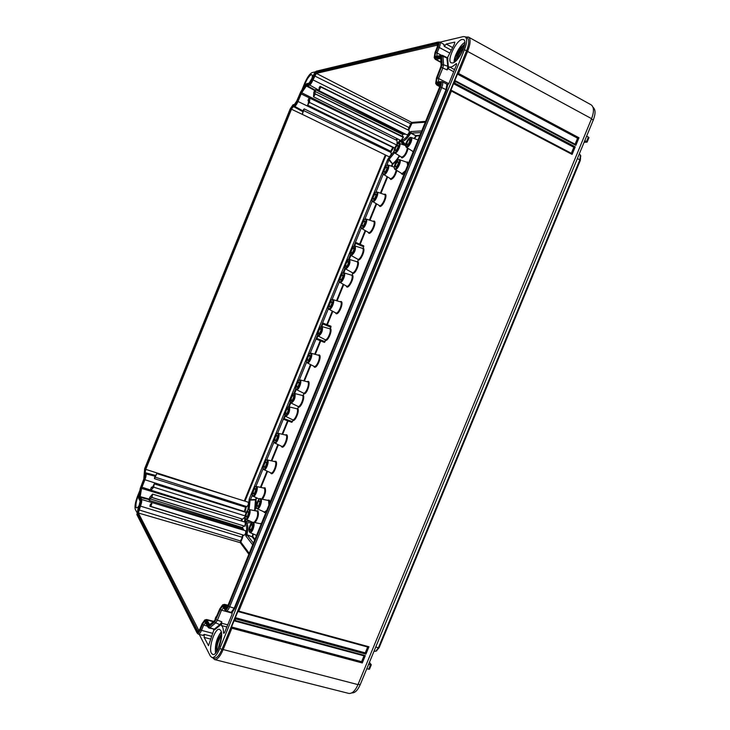 <?xml version="1.0" encoding="UTF-8"?>
<svg xmlns="http://www.w3.org/2000/svg" width="730" height="730" viewBox="0 0 730 730"><rect width="100%" height="100%" fill="white"/><g stroke="black" fill="none" stroke-linecap="round" stroke-linejoin="round"><path stroke-width="1.09" d="M139.165 505.434L136.857 514.559L197.027 632.892C197.939 633.75 199.044 632.727 200.349 629.817L202.465 624.615C203.533 622.243 204.436 621.413 205.194 622.124L207.74 626.814L208.844 626.805L214.766 621.887L220.296 609.614L221.509 610.18L217.412 620.217L216.199 619.651M140.069 500.999L138.773 498.59L138.773 497.075L140.233 488.47L143.783 479.053L144.65 468.678L290.202 108.879L293.068 104.728L294.373 104.518L296.709 101.132L300.778 91.734L305.669 84.662L306.719 83.64L309.219 83.111L311.673 79.579L313.279 75.61C314.374 73.109 315.397 71.631 316.355 71.175L437.781 42.112C439.141 42.13 439.223 43.773 438.027 47.03L435.837 52.405C434.87 55.06 434.943 56.402 436.065 56.42L440.783 55.425L441.604 56.365L442.143 64.787L437.334 77.873C436.33 80.619 436.412 82.025 437.58 82.107L440.144 81.705C441.623 81.796 441.732 83.567 440.473 87.025L228.408 606.356L234.202 608.19L446.012 89.717L446.851 84.58L447.673 84.972L448.977 83.293L456.442 65.016L456.515 63.592L455.83 63.884L456.651 64.331M220.296 609.614C221.418 607.123 222.385 606.265 223.207 607.05L224.731 609.587C225.762 610.572 226.984 609.495 228.408 606.356M139.585 505.744C140.653 502.879 140.99 500.853 140.607 499.667L139.248 496.373L140.653 488.133L144.02 479.464C145.069 476.663 145.398 474.71 145.014 473.615L144.312 472.456L144.887 469.071L290.631 108.825L292.557 106.042L293.816 105.85C294.82 105.439 295.933 103.843 297.147 101.059L300.824 92.318L305.514 85.547L308.671 84.47C309.739 83.996 310.898 82.335 312.139 79.479L315.798 72.544L436.987 43.955L437.653 44.293L437.179 47.231L434.998 52.587L434.195 57.661L435.326 58.263L440.601 57.469L441.166 65.809L436.458 78.019L435.655 83.339L436.805 83.996L440.053 84.005L439.579 87.162L227.915 605.544L226.227 607.908L224.01 605.279L222.659 604.823L219.821 608.811L214.803 620.445L208.972 625.272L206.006 620.464L204.738 619.98L202.037 623.812L199.92 629.005L198.368 631.222L197.629 630.921L137.395 513.217L139.585 505.744L140.452 506.127L138.371 513.008L198.971 630.702M140.607 499.667L141.574 499.457C141.994 500.762 141.62 502.988 140.452 506.127L241.977 537.216L242.743 534.88M243.884 530.254L243.437 529.095L242.707 529.469L141.574 499.457L140.206 496.4L141.611 488.16L144.878 479.847C146.027 476.763 146.383 474.619 145.954 473.414L145.261 472.255L145.735 469.445L291.498 109.153L293.104 106.845L294.363 106.662C295.477 106.206 296.69 104.454 298.032 101.388L301.536 92.984L306.226 86.213L309.228 85.3C310.405 84.78 311.673 82.946 313.042 79.816L316.355 73.383L437.745 45.068M435.326 58.263L436.02 59.395L435.262 59.312L434.332 57.916M440.929 62.087L436.02 59.395L440.701 58.446M436.805 83.996L437.516 85.154L436.786 85.045L435.81 83.612M439.862 86.405L437.516 85.154L440.172 84.762M226.829 607.424L224.603 604.358L228.034 605.261M222.951 604.732L224.603 604.358M209.747 624.652L206.59 619.514L213.726 621.339M204.993 619.889L206.59 619.514M150.882 506.41L244.103 535.3C245.599 534.095 246.065 532.572 245.508 530.746L152.141 502.596L150.27 504.567L149.905 506.292L150.699 505.771L150.882 506.41L152.141 502.596M243.437 529.095L242.287 527.608L243.628 526.303M151.977 497.55L244.86 526.266L245.463 522.26L152.57 494.128L149.905 497.139L148.874 499.703L149.294 500.442L151.621 496.929L152.032 497.486L152.57 494.128M252.699 544.854L245.827 535.902L245.791 534.561L246.904 534.707L252.306 536.851M315.46 93.96L314.794 94.079L315.652 89.717L314.858 89.872L313.8 92.482L313.517 96.789L315.46 93.96L403.462 136.93L401.463 139.859L402.212 139.832C404.466 139.521 407.021 137.067 409.858 132.449L410.817 131.546L411.309 133.106L416.292 135.981L410.753 133.161L421.037 132.586M402.659 136.546L402.385 133.636L315.652 89.717M319.046 90.684L407.057 134.877C408.745 133.918 409.457 132.477 409.183 130.542L320.771 86.998L320.242 87.29L320.059 86.277L319.129 87.746L319.046 90.684L320.771 86.998M397.22 144.148L399.976 140.087M397.065 144.312L397.001 140.47L309.812 98.139L308.927 98.285L308.005 100.558L308.571 100.475L308.379 103.158L307.604 105.138L309.511 102.446L309.812 98.139M247.844 509.887L249.222 499.064L387.575 159.724L388.479 158.374L392.512 163.83M246.147 512.469L154.222 483.88L153.172 486.08L151.767 487.686L151.457 487.166L150.553 489.392L151.037 490.213L153.692 487.184L154.222 483.88M245.052 511.757L244.431 511.356L245.545 507.177L246.621 506.556M246.64 506.538L246.758 506.602C248.218 505.443 248.693 503.965 248.182 502.176L156.813 473.569L154.605 477.238L154.459 478.67L156.813 473.569M302.311 114.327L304.2 108.87L303.324 109.956L302.311 114.327L389.063 156.758C390.687 155.8 391.362 154.386 391.098 152.515L390.669 151.219L392.804 147.433L297.147 101.059M307.604 105.138L394.766 148.007M244.331 521.913L245.152 518.09M151.037 490.213L242.579 519.176L245.079 516.813M245.827 535.902L247.251 535.136L246.904 534.707C248.209 528.976 248.145 525.043 246.722 522.908L245.481 521.211L249.988 521.174M244.513 521.977L245.508 521.375L250.353 521.33M244.86 526.266L152.032 497.486M242.323 527.516L149.951 498.809M242.287 527.608L241.557 527.982L149.294 500.442M203.725 522.789L149.905 506.292M441.121 65.143L440.455 68.228M216.81 616.193C215.834 616.64 215.222 618 214.976 620.272M152.05 487.357L151.457 487.166M245.161 515.918L153.692 487.184M245.545 507.177L154.459 478.67M304.2 108.87L390.669 151.219M308.544 100.822L308.005 100.558M396.527 144.923L309.511 102.446M397.604 143.217L398.325 143.381M398.151 142.286L398.753 143.262M399.766 140.306L400.423 141.328L402.44 141.173L405.67 144.64M400.241 140.215L404.584 145.215L405.615 145.188M401.463 139.859L401.117 140.653L313.517 96.789M402.613 134.502L314.968 91.396M403.471 137.422L315.451 94.051M320.059 86.277L406.117 129.028M255.044 510.544C256.13 506.173 256.44 502.559 255.984 499.703L256.714 497.906M414.558 138.718L416.292 135.981L419.713 135.816M322.961 323.08L330.982 326.219L330.945 327.241L329.796 328.783L322.359 326.684L321.684 327.049C322.131 330.617 320.99 333.427 318.253 335.471L316.418 339.167L317.687 335.198C317.249 331.639 318.399 328.838 321.118 326.784L322.961 323.08L321.684 327.049M318.253 335.471L318.481 336.192L325.306 339.779L325.06 341.676L324.394 342.397L316.418 339.167M352.316 274.872L352.617 272.837L345.856 269.06L345.628 268.321L343.593 273.321L344.268 272.974C346.175 274.38 341.822 283.833 339.915 282.419L346.64 286.142C348.894 287.812 353.95 276.798 351.65 275.219L352.316 274.872C355.346 277.099 347.544 291.261 346.248 285.923M349.752 259.515L357.125 261.805L358.32 260.154L358.092 259.424L351.349 255.6L351.121 254.861L349.077 259.871L349.752 259.515C350.427 263.238 349.132 266.413 345.856 269.06M355.848 242.488L354.57 246.402L355.236 246.056L362.6 248.382L363.266 248.036L363.786 245.901L355.848 242.488L353.95 246.266C351.075 248.674 349.925 251.494 350.51 254.715L348.465 259.707C345.618 262.061 344.469 264.871 345.025 268.147L342.99 273.148C340.819 273.458 337.954 281.232 339.815 281.753C341.631 282.437 345.089 274.726 343.593 273.321M307.056 381.717C311.746 378.706 307.421 394.738 303.771 393.853L303.242 395.149C305.249 397.348 300.833 408.161 298.333 407.176L297.803 408.462C299.774 410.753 295.367 421.548 292.903 420.48L291.817 422.323L283.742 419.367L285.01 415.334C284.718 411.446 285.85 408.654 288.423 406.957L290.449 402.002C290.129 398.169 291.27 395.377 293.862 393.616L295.851 388.597M405.469 170.701L402.029 173.694L395.341 169.561C397.777 169.898 402.002 160.162 399.638 159.669L399.392 159.633M407.659 165.336L407.094 162.334L399.255 159.605M395.788 167.143L395.614 167.097C395.149 164.989 395.961 163.164 398.042 161.613L398.224 161.659C398.68 163.775 397.868 165.61 395.788 167.143M396.828 166.486L398.498 162.991M256.969 508.682L257.234 508.892C259.214 510.115 262.763 500.579 260.938 498.937L268.594 500.534L268.886 505.206M256.814 508.573L264.424 512.058L266.733 510.48M257.38 506.364C257.006 503.8 257.681 501.948 259.396 500.817L259.588 500.944C259.971 503.508 259.296 505.361 257.571 506.501L257.38 506.364M258.694 505.708L259.844 502.112M320.78 328.445C321.273 330.763 320.552 332.551 318.618 333.82L318.59 333.802C318.107 331.484 318.827 329.695 320.753 328.436L320.78 328.445M321.109 329.732L319.758 333.126M409.548 142.149C408.654 144.093 407.805 145.014 407.002 144.932L407.13 142.231C408.034 140.297 408.882 139.375 409.685 139.457L409.548 142.149M408.225 144.321L409.95 140.808M251.978 528.255L250.299 530.153C249.66 529.633 249.696 528.356 250.417 526.303L252.096 524.405C252.735 524.916 252.699 526.202 251.978 528.255M251.412 529.341L252.553 525.7M386.635 166.942L386.8 166.978C387.228 169.059 386.444 170.847 384.427 172.344L384.272 172.307C383.834 170.245 384.619 168.447 386.635 166.942M387.046 168.347L385.486 171.65M375.621 193.952L375.749 193.988C376.196 196.114 375.421 197.894 373.413 199.354L373.295 199.317C372.838 197.209 373.614 195.421 375.621 193.952M376.023 195.339L374.49 198.66M364.617 220.934L364.717 220.962C365.183 223.125 364.416 224.913 362.418 226.318L362.326 226.291C361.861 224.146 362.618 222.358 364.617 220.934M365.009 222.294L363.513 225.634M331.712 301.627L331.721 301.627C332.232 303.917 331.493 305.706 329.522 306.992L329.522 306.992C329.011 304.711 329.741 302.923 331.712 301.627M332.068 302.923L330.672 306.308M309.858 355.227C310.332 357.572 309.62 359.37 307.722 360.602L307.677 360.584C307.211 358.229 307.923 356.432 309.812 355.209L309.858 355.227M310.177 356.495L308.863 359.899M277.19 435.345C277.592 437.772 276.907 439.579 275.146 440.747L275.018 440.664C274.617 438.228 275.301 436.421 277.062 435.262L277.19 435.345M277.464 436.567L276.268 439.971M266.331 461.971C266.705 464.435 266.039 466.233 264.315 467.383L264.16 467.291C263.785 464.818 264.461 463.012 266.176 461.871L266.331 461.971M266.587 463.185L265.437 466.589M255.491 488.552C255.847 491.044 255.181 492.859 253.502 493.991L253.319 493.872C252.972 491.372 253.638 489.565 255.317 488.443L255.491 488.552M255.728 489.766L254.624 493.161M256.613 535.254L257.27 533.667M416.903 142.706L417.569 141.082M351.65 275.219L344.268 272.974M348.146 261.322L348.201 261.34C348.685 263.566 347.936 265.355 345.956 266.705L345.91 266.687C345.418 264.47 346.166 262.681 348.146 261.322M342.662 274.763L342.708 274.781C343.2 277.026 342.452 278.814 340.472 280.137L340.472 280.137C339.943 277.893 340.682 276.104 342.662 274.763M353.63 247.871L353.703 247.89C354.178 250.098 353.429 251.877 351.44 253.255L351.376 253.228C350.893 251.038 351.641 249.249 353.63 247.871M343.027 276.086L341.603 279.453M348.52 262.654L347.079 266.012M354.013 249.204L352.553 252.562M303.771 393.853L303.534 393.151L296.654 389.729L296.416 389.017L294.391 393.99L295.066 393.616C295.477 397.978 294.19 401.135 291.206 403.088L290.969 402.376L288.943 407.349L289.618 406.975C290.002 411.401 288.715 414.558 285.759 416.438L285.521 415.735L283.742 419.367M293.506 395.332C293.944 397.722 293.25 399.511 291.416 400.715L291.325 400.67C290.896 398.27 291.589 396.472 293.414 395.277L293.506 395.332M288.058 408.672C288.487 411.081 287.793 412.879 285.996 414.065L285.886 414.01C285.466 411.601 286.16 409.804 287.958 408.618L288.058 408.672M298.953 381.973C299.4 384.345 298.698 386.143 296.854 387.356L296.772 387.311C296.325 384.929 297.028 383.14 298.88 381.936L298.953 381.973M288.35 409.913L287.118 413.317M293.798 396.572L292.548 399.976M285.759 416.438L292.666 419.786L292.903 420.48M289.618 406.975L297.128 408.837L297.803 408.462M291.206 403.088L298.096 406.473L298.333 407.176M295.066 393.616L302.567 395.514L303.242 395.149M299.254 383.223L297.986 386.626M399.255 155.809C397.056 159.478 394.875 162.051 392.713 163.556L392.685 163.529M387.575 159.724L388.944 160.171L392.393 163.766L391.417 166.175M386.873 165.245L388.907 159.605L394.492 152.78M248.921 500.661L250.49 499.721L255.573 499.557M252.909 533.831L252.27 536.55M253.41 543.102L247.251 535.136L252.169 536.833L254.67 540.027M416.173 135.433L414.111 138.554M409.858 132.449L410.753 133.161C407.659 138.171 404.894 140.844 402.44 141.173L402.212 139.832M395.541 150.681L395.359 150.636C394.921 148.591 395.724 146.785 397.759 145.233L397.95 145.279C398.379 147.341 397.576 149.139 395.541 150.681M396.582 149.978L398.197 146.648M244.322 521.457L245.481 521.211L245.672 519.203M244.559 518.884L245.307 518.629M249.122 509.367L250.071 500.105L255.482 499.895L254.615 510.452M249.222 499.064L250.49 499.721L252.343 495.168M246.156 516.959C245.818 514.422 246.484 512.597 248.145 511.484L248.337 511.62C248.674 514.157 248.018 515.982 246.357 517.095L246.156 516.959M247.479 516.247L248.565 512.816M208.479 627.617L209.811 627.764L208.844 626.805M214.766 621.887L215.742 622.854L209.811 627.764L214.355 629.123L208.944 628.046M221.801 621.741L221.491 623.794L220.524 624.962L215.742 622.854L217.412 620.217L221.801 621.741L220.15 624.378L214.355 629.123L214.73 629.698L213.863 630.036L213.415 629.388M136.839 512.36L135.305 509.367C134.502 506.693 135.26 502.258 137.596 496.053L139.932 490.286M301.809 90.246L304.501 83.594C307.184 77.407 309.712 73.739 312.084 72.617L315.515 71.796M439.834 42.185L463.285 36.6L465.147 36.765C467.319 38.462 467.081 42.778 464.444 49.704L219.73 648.642C217.047 654.837 214.456 657.803 211.965 657.548L210.313 656.014L199.254 634.397M452.509 62.972L451.204 62.835C446.331 61.101 455.976 40.378 462.126 39.438L463.641 39.593C468.423 41.546 458.431 62.479 452.509 62.972M139.539 504.777C138.326 506.958 137.331 507.98 136.565 507.843L136.099 507.414C135.433 504.102 136.51 499.539 139.339 493.717M220.743 630.474L219.538 629.388C215.104 627.444 208.15 647.857 211.435 653.268L212.795 654.491C217.303 656.243 224.165 635.447 220.743 630.474M311.737 79.424C312.476 76.732 312.495 75.144 311.792 74.661L311.272 74.615C308.407 76.468 305.97 80.647 303.945 87.162M213.863 630.036L208.488 645.639L204.135 637.399L204.336 634.406L211.663 636.314M232.067 612.361L231.337 612.151L232.167 612.497L231.912 614.633L224.657 632.381L223.8 633.357L223.508 632.6C223.453 629.014 222.796 626.668 221.528 625.564L221.491 623.794M451.058 50.051L444.26 46.346L446.24 44.046L454.827 42.121L454.297 44.338L447.627 57.396L448.384 68.173L449.634 66.987C451.24 67.315 453.303 66.284 455.83 63.884M309.073 83.147L312.057 78.174M311.692 79.533L309.401 83.037M593.043 107.319C595.607 109.463 595.689 113.697 593.289 120.03L360.182 684.74C357.654 690.425 354.862 693.144 351.805 692.88M465.685 37.057L468.468 37.066C470.832 38.909 470.585 43.572 467.738 51.054L458.577 73.465L578.981 137.769L577.585 138.207L575.103 144.23M465.147 36.765L467.227 37.905C469.408 39.612 469.18 43.928 466.543 50.844L222.02 649.226C219.329 655.421 216.737 658.387 214.237 658.122L211.965 657.548M468.468 37.066L591.072 104.782C594.074 106.954 594.238 111.581 591.574 118.671L357.983 684.621C355.163 690.945 352.079 693.865 348.73 693.4L214.565 659.564L212.667 657.721M578.981 137.769L575.861 145.334L455.31 81.459L454.653 83.065L575.231 146.849L572.11 154.413L451.386 91.058L238.838 611.138L368.96 646.78L365.922 654.135L235.662 618.912L235.033 620.464L365.31 655.604L364.179 655.887L234.522 620.892M365.31 655.604L362.281 662.968L231.857 628.229L222.978 649.955C220.077 656.644 217.266 659.847 214.565 659.564M362.281 662.968L361.605 661.681L231.529 626.979L231.857 628.229M455.31 81.459L454.845 80.51L457.454 74.113L458.577 73.465M451.386 91.058L450.93 90.091L453.54 83.704L454.653 83.065M235.662 618.912L235.334 617.662L237.87 611.457L238.838 611.138M231.529 626.979L234.065 620.774L235.033 620.464M457.454 74.113L577.585 138.207M575.861 145.334L575.222 144.294L455.201 80.692M364.014 655.841L361.605 661.681M367.665 647.017L365.246 652.857L235.334 617.662M238.318 611.576L367.82 647.054L368.96 646.78M453.54 83.704L573.844 147.278L571.353 153.3M572.11 154.413L571.471 153.364L451.277 90.274M365.922 654.135L365.246 652.857M575.231 146.849L573.844 147.278M586.683 136.045L588.982 137.587L587.112 142.122L584.091 142.323M369.444 662.311L371.305 664.811L369.48 669.218L366.752 668.826M587.112 142.122L584.803 140.589M197.173 633.056L198.304 634.142C199.317 634.251 200.385 632.992 201.526 630.364L212.859 633.385M205.55 622.772L203.643 625.163L201.526 630.364L200.349 629.817M204.135 637.399L210.742 639.097M368.577 664.4L371.305 664.811M224.904 609.787L226.099 610.946C227.24 611.083 228.417 609.742 229.64 606.922L441.76 87.5C442.955 84.37 443.046 82.417 442.051 81.66L440.281 81.687M441.55 67.543L442.818 68.009L438.602 78.338L438.502 81.961M441.604 56.365L442.982 56.356L442.508 55.352L446.787 57.506L447.855 66.695L447.125 69.916L442.818 68.009L443.539 64.778L442.143 64.787M448.384 68.173L447.125 69.916M447.964 58.364L442.982 56.356L443.539 64.778L448.548 66.549M442.508 55.352L440.92 55.416M446.751 57.487L447.627 57.396M446.24 44.046L452.418 47.441M438.027 47.03L439.268 47.477C440.382 44.557 440.5 42.76 439.624 42.066L438.027 42.084M140.178 501.975L139.941 503.445M580.688 155.718L580.35 160.335L379.098 647.738L376.379 650.968M379.098 647.738L378.414 647.765L375.758 651.224L373.997 651.279M375.74 647.054L378.414 647.765L579.848 159.879L577.384 158.565M579.301 153.93L580.414 155.125L579.848 159.879L580.35 160.335M454.398 62.123L455.191 56.976L460.484 48.034L464.7 44.156M464.526 45.187C459.635 50.005 456.597 55.389 455.41 61.356M463.924 47.55C460.374 51.31 458.066 55.398 457.007 59.805M454.142 62.287C453.64 56.885 459.982 45.014 464.8 42.404M463.231 49.512L458.276 58.3M464.654 44.475L460.484 48.034M449.716 53.089L439.268 47.477L437.078 52.852L436.85 56.256M448.065 68.656L453.695 71.732M454.544 69.669L449.634 66.987M446.851 84.58L447.636 84.981M226.875 626.951L221.528 625.564M221.61 623.228L227.742 624.825M223.599 607.688L221.509 610.18L232.25 613.136M221.518 636.989L217.768 649.974M221.373 632.353L218.836 635.702L221.327 632.125M220.934 640.995L219.347 646.452M221.582 634.242C219.128 636.907 217.394 640.73 216.363 645.703L216.627 651.835M218.836 635.702L216.363 645.703M221.263 631.842C216.618 638.202 214.711 645.311 215.551 653.167M221.601 635.337C218.097 640.684 216.545 646.023 216.947 651.361M311.61 79.734L311.062 80.437M139.457 505.516L137.888 509.403L137.121 513.893L197.273 631.806C198.012 632.782 198.971 631.988 200.139 629.406L202.256 624.214C203.615 621.203 204.747 620.254 205.641 621.358L208.15 626.002L209.036 626.094L214.702 621.385L220.058 609.212C221.464 606.119 222.65 605.115 223.636 606.201L225.041 608.564C225.898 609.514 226.939 608.647 228.161 605.946L440.026 87.089C441.075 84.215 440.984 82.736 439.761 82.654L437.188 83.047C435.783 82.955 435.682 81.249 436.896 77.946L441.75 65.079L441.239 57.022L440.582 56.319L435.701 57.342C434.332 57.323 434.24 55.708 435.418 52.496L437.608 47.131C438.611 44.375 438.529 43.006 437.361 43.033L316.081 71.859L313.517 75.555L311.911 79.533C310.843 81.961 309.858 83.384 308.945 83.795L305.551 85.1L300.86 91.88L296.927 101.096C295.896 103.468 294.947 104.837 294.08 105.184L292.83 105.385L290.421 108.852L144.768 468.87L143.901 479.263L140.379 488.452L138.974 496.683L140.343 500.333L137.121 513.893L197.273 631.806C198.012 632.782 198.971 631.988 200.139 629.406L202.256 624.214C203.615 621.203 204.747 620.254 205.641 621.358L208.15 626.002L209.036 626.094L214.702 621.385L220.058 609.212C221.464 606.119 222.65 605.115 223.636 606.201L225.041 608.564C225.898 609.514 226.939 608.647 228.161 605.946L440.026 87.089C441.075 84.215 440.984 82.736 439.761 82.654L437.188 83.047C435.783 82.955 435.682 81.249 436.896 77.946L441.75 65.079L441.239 57.022L440.582 56.319L435.701 57.342C434.332 57.323 434.24 55.708 435.418 52.496L437.608 47.131C438.611 44.375 438.529 43.006 437.361 43.033L316.081 71.859L313.517 75.555L311.911 79.533C310.843 81.961 309.858 83.384 308.945 83.795L305.551 85.1L300.86 91.88L296.927 101.096C295.896 103.468 294.947 104.837 294.08 105.184L292.83 105.385L290.421 108.852L144.768 468.87L143.901 479.263L140.379 488.452L138.974 496.683L140.343 500.333L139.457 505.516M138.007 509.631L240.453 540.957L243.455 535.099M137.395 513.217L138.371 513.008L240.289 542.682L240.453 540.957L241.11 541.313L242.643 537.572M139.257 497.176L148.929 499.566M139.248 496.373L149.121 499.092M140.653 488.133L226.747 514.176M141.009 486.91L151 490.158M144.02 479.464L244.349 511.538M145.014 473.615L155.244 476.27M144.312 472.456L155.636 475.449M144.887 469.071L234.887 498.015M290.631 108.825L306.062 116.161M292.557 106.042L302.959 111.727M293.816 105.85L303.114 110.996M300.222 93.449L334.367 110.066M300.824 92.318L390.24 137.185M305.514 85.547L314.63 90.429M306.071 85.008L314.812 89.982M308.671 84.47L318.919 90.228M312.139 79.479L409.083 127.586L410.643 123.762L313.754 75.5M315.798 72.544L316.355 73.383L411.729 122.43L425.617 121.362M436.987 43.955L437.735 45.123M440.199 57.25L440.674 58.026M439.369 83.603L440.172 84.808M225.424 607.634L226.902 607.342M224.01 605.279L227.879 605.626M208.515 625.099L209.528 624.834M206.006 620.464L207.284 620.135L213.315 621.686M197.629 630.921L199.035 630.62M248.857 554.262L240.289 542.682L241.11 541.313M249.222 553.358L241.019 542.299M245.791 534.561C246.995 529.286 246.941 525.664 245.636 523.693L245.152 523.082M410.817 131.546L421.712 130.925M402.65 134.411L405.342 134.019M408.599 130.259L411.994 123.224L425.262 122.22M396.609 140.279L397.704 138.946M388.479 158.374L394.008 151.393M245.079 511.693L246.32 506.976M244.988 501.172L385.997 155.253M391.079 151.922L393.479 147.743M244.833 517.844L245.07 517.241M241.977 521.202L242.177 519.057M245.636 523.693L246.722 522.908L251.959 522.607M242.971 529.98L241.557 527.982M244.295 500.962L385.33 154.933M241.247 520.983L241.448 518.82M399.082 143.281L399.356 143.317C401.628 143.801 397.476 153.3 395.094 153.063L394.702 152.953C392.192 152.999 396.773 142.131 398.872 143.253L400.423 141.328L404.228 145.088M402.385 133.636L404.201 133.535L388.095 125.359M404.466 134.32L404.347 133.517M395.906 139.941L397.001 138.59M407.924 129.922L409.083 127.586L409.804 127.814M411.364 123.981L410.643 123.762L411.729 122.43L411.994 123.224M261.03 487.33L267.545 471.361M271.843 460.822L278.395 444.771M282.674 434.268L288.104 420.964M304.392 381.033L311.007 364.808M315.278 354.351L320.753 340.928M327.332 324.795L332.825 311.327M337.096 300.86L343.748 284.545M360.155 244.34L365.648 230.862M369.964 220.296L376.616 203.971M380.951 193.35L387.603 177.043M391.955 166.367L392.913 164.031C395.14 162.471 397.385 159.815 399.629 156.047M256.367 510.808L257.964 510.808C259.068 514.367 258.101 518.3 255.062 522.607M254.952 539.342L252.762 536.559L253.337 534.013M408.097 148.427C406.811 153.638 404.758 156.813 401.956 157.963L400.889 156.84M404.402 173.32L402.303 174.479L401.235 173.339M406.61 162.151L407.431 161.932L408.545 163.164M265.893 512.542L264.306 512.478L263.959 511.858M267.709 500.159L269.343 500.159L269.963 502.568M413.034 152.187L412.587 151.274M260.437 523.656L261.495 523.31M396.828 170.601C395.404 175.665 393.406 178.64 390.842 179.516L389.847 178.421M383.98 194.381L384.874 194.162C388.269 194.125 382.976 207.11 379.865 206.426L378.925 205.349M372.939 221.272L373.897 221.044C377.218 221.226 371.926 234.193 368.905 233.299L368.011 232.24M339.915 301.682L341.083 301.481C344.14 302.266 338.866 315.177 336.101 313.681L335.389 312.714M330.462 328.427C332.652 330.197 328.226 341.038 325.543 340.49M317.988 355.081L319.284 354.917C322.167 356.103 316.911 368.978 314.32 367.08L313.708 366.186M285.248 434.861L286.698 434.77C289.326 436.567 284.098 449.379 281.753 446.888L281.305 446.139M274.361 461.378L275.867 461.314C278.413 463.313 273.193 476.106 270.93 473.414L270.538 472.721M263.503 487.85L265.054 487.822C266.195 490.889 265.355 494.648 262.535 499.101M357.791 261.459C360.164 262.791 355.72 273.677 352.846 273.567M363.266 248.036C365.675 249.286 361.231 260.181 358.32 260.154M395.113 168.794C392.64 168.94 396.39 159.742 398.717 159.961C401.235 159.761 397.43 169.077 395.113 168.794M256.714 507.989C255.007 506.31 258.694 497.276 260.254 499.32C261.997 500.953 258.256 510.106 256.714 507.989M322.916 324.02L330.945 327.241M329.796 328.783C331.73 330.453 327.752 340.189 325.306 339.779M317.012 338.501L325.06 341.676M322.359 326.684C322.906 330.736 321.611 333.902 318.481 336.192M413.253 151.639L406.309 147.296C407.732 147.588 409.293 145.936 410.972 142.341C411.985 139.64 412.039 138.016 411.127 137.459L418.016 139.977M410.278 142.131C406.656 147.88 405.369 147.925 406.418 142.259C410.023 136.51 411.309 136.464 410.278 142.131M261.249 523.903L253.21 522.242C251.85 522.342 250.755 523.483 249.934 525.655C248.684 529.095 248.702 531.394 249.979 532.572L256.559 535.4M249.979 532.572C250.956 532.79 251.987 531.668 253.082 529.186C254.405 525.372 254.441 523.054 253.21 522.242M252.452 528.848C249.332 533.384 248.492 532.343 249.952 525.719C253.054 521.165 253.894 522.205 252.452 528.848M396.153 170.181C394.976 174.954 393.132 177.819 390.623 178.777L383.989 174.716C386.325 175.072 390.459 165.5 388.177 165.035L394.255 167.17M387.292 165.318C389.692 165.144 385.978 174.269 383.77 173.968C381.407 174.078 385.075 165.08 387.292 165.318M384.217 194.49L384.4 194.527C387.137 195.074 382.347 206.307 379.646 205.696L372.984 201.708C375.284 202.228 379.427 192.501 377.1 192.036L384.4 194.527M376.279 192.337C378.615 192.309 374.901 201.416 372.756 200.969C370.457 200.942 374.125 191.954 376.279 192.337M373.24 221.382L373.368 221.409C376.151 221.947 371.351 233.372 368.677 232.569L361.989 228.672C364.261 229.339 368.413 219.456 366.04 219.009L373.368 221.409M365.274 219.319C367.555 219.429 363.85 228.526 361.761 227.933C359.525 227.769 363.184 218.79 365.274 219.319M332.98 299.647C331.037 297.603 326.201 309.383 329.02 309.283L329.102 309.319C331.247 310.469 335.399 300.285 333.035 299.674L340.417 301.828C343.2 302.548 338.391 314.329 335.873 312.969L335.718 312.887M332.369 300.021C334.468 300.568 330.772 309.62 328.865 308.598C326.812 308.005 330.453 299.063 332.369 300.021M314.11 366.396L307.284 362.901C309.31 364.279 313.398 354.187 311.181 353.265L318.618 355.273C321.227 356.349 316.501 368.011 314.11 366.396L314.082 366.378M310.505 353.621C312.486 354.461 308.808 363.485 307.02 362.18C305.076 361.295 308.708 352.389 310.505 353.621M274.507 442.891L274.772 443.064C276.725 444.333 280.457 434.688 278.513 433.374L286.023 435.144C288.313 436.668 284.007 447.818 281.707 446.331L274.608 442.955M277.838 433.748C279.636 434.998 275.976 443.995 274.361 442.261C272.6 440.966 276.214 432.087 277.838 433.748M263.63 469.481L263.959 469.709C265.893 470.941 269.507 461.433 267.654 460L275.192 461.688C277.382 463.358 273.202 474.354 270.93 472.903L263.758 469.563M266.979 460.374C268.722 461.771 265.063 470.75 263.512 468.879C261.805 467.437 265.419 458.577 266.979 460.374M252.772 496.035L253.164 496.327C255.071 497.522 258.575 488.142 256.814 486.591L264.379 488.197C265.41 491.409 264.506 494.986 261.678 498.918M259.269 499.046L252.918 496.135M256.139 486.965C257.818 488.507 254.168 497.468 252.671 495.46C251.02 493.882 254.633 485.03 256.139 486.965M355.811 243.364L363.75 246.849M362.6 248.382C364.726 249.587 360.739 259.36 358.092 259.424M357.125 261.805C359.215 263.092 355.236 272.856 352.617 272.837M354.57 246.402C355.163 249.633 354.013 252.452 351.121 254.861M349.077 259.871C349.643 263.156 348.493 265.966 345.628 268.321M355.236 246.056C355.948 249.706 354.652 252.89 351.349 255.6M296.654 389.729C298.953 390.304 302.457 380.211 300.066 379.919L307.485 381.827C310.314 382.182 306.226 393.917 303.534 393.151M296.416 389.017C298.369 389.263 301.289 381.352 299.601 380.366C297.995 379.235 294.637 386.727 295.887 388.661M294.391 393.99C294.719 397.832 293.579 400.633 290.969 402.376M288.943 407.349C289.244 411.245 288.104 414.047 285.521 415.735M288.542 406.674L288.012 407.021M284.289 418.746L292.42 421.657M297.128 408.837C298.871 410.972 294.911 420.662 292.666 419.786M302.567 395.514C304.337 397.576 300.377 407.276 298.096 406.473M255.482 499.895L256.203 497.677M260.473 487.211L267.034 471.124M271.286 460.694L277.874 444.524M282.118 434.131L287.574 420.772M303.835 380.887L310.505 364.544M314.721 354.196L320.224 340.709M326.803 324.585L332.323 311.062M336.548 300.696L343.246 284.262M359.625 244.112L365.155 230.571M369.416 220.113L376.123 203.67M380.403 193.167L387.11 176.733M255.929 486.372L263.165 468.623M266.751 459.827L274.005 442.042M277.592 433.246L284.855 415.425M288.45 406.619L290.284 402.102M293.88 393.297L295.723 388.771M299.318 379.956L306.609 362.08M310.204 353.256L317.513 335.353M321.109 326.52L328.427 308.58M332.031 299.738L339.359 281.771M342.963 272.92L344.825 268.357M348.438 259.497L350.3 254.934M353.922 246.056L361.259 228.052M364.89 219.155L372.236 201.133M375.868 192.218L383.232 174.178M245.754 519.231L246.037 519.459C247.935 520.636 251.385 511.301 249.669 509.64L257.288 511.192C258.247 515.125 257.17 518.866 254.058 522.406M415.936 135.616L419.978 135.169M394.702 152.953L401.737 157.215C404.511 155.946 406.4 152.871 407.395 147.98M394.875 152.305C397.156 152.497 400.898 143.317 398.425 143.609C396.135 143.482 392.439 152.543 394.875 152.305M252.096 522.516L251.558 521.859M245.508 518.555C243.893 516.84 247.516 507.961 248.985 510.024C250.636 511.693 246.968 520.691 245.508 518.555M220.524 624.962L214.73 629.698M202.274 635.219L204.3 635.419M232.167 612.497L234.777 608.519L446.651 89.899L447.673 84.972M444.981 45.543L443.265 44.001M591.428 119.017L593.289 120.03M358.147 684.211L360.182 684.74M464.444 49.704L591.574 118.671M219.73 648.642L357.983 684.621M588.389 137.012L586.509 141.556M202.465 624.615L207.375 626.167M198.304 634.142L202.694 635.328L204.336 634.406M370.466 664.847L368.641 669.273M231.337 612.151L234.202 608.19L234.777 608.519M446.651 89.899L440.473 87.025M437.334 77.873L448.795 83.685M444.26 46.346L443.694 44.229L439.624 42.066M435.837 52.405L442.927 55.973M223.508 632.6L224.429 632.837M155.554 477.274L246.758 506.602M303.963 110.732L391.098 152.515M435.262 59.312L440.957 62.433M436.786 85.045L439.779 86.651M399.191 159.605C396.928 159.468 392.521 167.279 394.957 169.442M260.519 498.681C259.232 497.103 254.56 505.99 256.768 508.527M321.246 326.474C318.335 328.783 317.112 331.785 317.568 335.481M406.364 142.286C405.36 144.394 405.351 146.064 406.309 147.296M411.127 137.459C409.922 136.957 408.326 138.563 406.364 142.277M383.642 174.607C381.443 174.643 384.82 164.679 387.767 164.971M372.692 201.617C370.493 201.882 373.678 191.589 376.799 191.981M361.751 228.581C359.598 228.882 362.554 218.498 365.839 218.964M329.02 309.283L335.782 312.924M311.016 353.201C309.766 351.504 304.3 360.775 307.239 362.883M278.212 433.219C276.679 431.676 272.107 441.02 274.471 442.854M267.308 459.809C265.747 458.248 261.376 467.693 263.594 469.445M256.431 486.363C255.162 484.802 250.591 493.553 252.726 495.989M343.1 272.865C342.662 272.135 341.43 274.051 339.395 278.595C339.085 281.315 339.258 282.583 339.915 282.419M348.584 259.433C347.507 259.022 343.365 266.021 344.888 268.485M354.059 246.001C351.331 247.698 350.099 250.718 350.363 255.053M300.066 379.919C299.784 379.472 298.935 380.029 297.521 381.589C295.677 385.467 295.093 387.913 295.778 388.917M290.339 402.248C289.527 399.274 290.75 396.28 294.007 393.26M284.91 415.58C284.079 412.623 285.302 409.63 288.578 406.592M398.936 143.253L405.597 145.58M245.59 519.112L252.553 522.297M249.24 509.385C247.999 507.852 243.491 516.457 245.554 519.057M207.849 626.951L208.561 627.754M575.222 144.294L455.091 80.61M234.348 620.892L364.179 655.887M238.153 611.576L367.82 647.054M571.471 153.364L451.167 90.192M226.099 610.946L232.222 612.671M580.852 156.065L580.414 155.125M376.716 650.832L375.758 651.224M442.051 81.66L448.028 84.735"/></g></svg>
